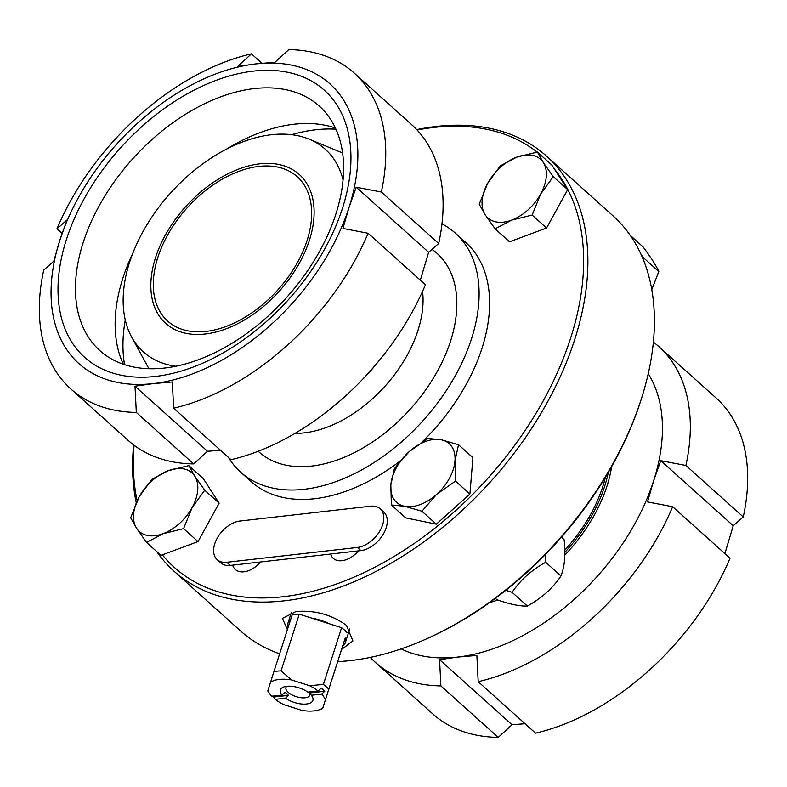 <?xml version="1.0" encoding="UTF-8"?>
<svg xmlns="http://www.w3.org/2000/svg" width="787" height="787" viewBox="0 0 787 787"><rect width="100%" height="100%" fill="white"/><g stroke="black" fill="none" stroke-linecap="round" stroke-linejoin="round"><path stroke-width="1.18" d="M525.047 723.735L512.042 724.738L439.569 659.663L457.7 657.076L476.873 655.433L478.201 681.67L535.544 733.159A212.175 133.8 -48.1 0 0 730.002 558.209L672.659 506.72L647.504 501.919L653.613 480.827A187.926 118.503 -48.1 0 0 648.242 373.687M512.042 724.738L498.23 737.389L440.887 685.9L439.569 659.663M401.134 648.901A187.926 118.503 -48.1 0 0 457.7 657.076A187.926 118.503 -48.1 0 0 653.613 480.827L660.755 460.67L685.9 465.471L743.253 516.961A212.175 133.8 -48.1 0 0 716.209 398.104L658.867 346.614A212.175 133.8 -48.1 0 0 653.377 342.099M743.253 516.961L733.228 525.746L724.876 553.605M370.274 657.391A212.175 133.8 -48.1 0 0 375.36 662.359L432.702 713.848A212.175 133.8 -48.1 0 0 498.23 737.389M685.9 465.471A212.175 133.8 -48.1 0 0 658.867 346.614M375.36 662.359A212.175 133.8 -48.1 0 0 440.887 685.9M733.228 525.746L660.755 460.67M564.81 555.13A127.307 80.274 -48.1 0 0 606.964 486.12A127.307 80.274 -48.1 0 0 611.656 466.602M489.593 602.557A127.307 80.274 -48.1 0 0 497.866 600.009M478.201 681.67A212.175 133.8 -48.1 0 0 672.659 506.72M564.85 552.307A124.277 78.366 -48.1 0 0 604.632 486.386A124.277 78.366 -48.1 0 0 608.292 472.446M124.523 364.617A177.016 111.626 131.9 0 1 125.251 319.975M291.613 134.685A177.016 111.626 131.9 0 1 335.931 129.176M135 386.191L207.483 451.276L193.671 463.917L136.328 412.427L135 386.191L153.14 383.613L172.314 381.961L173.642 408.197L230.985 459.687A212.175 133.8 131.9 0 0 425.442 284.746L368.1 233.257L342.945 228.456L349.044 207.365L356.186 187.208L381.341 192.008A212.175 133.8 131.9 0 0 354.298 73.152A212.175 133.8 131.9 0 0 288.77 49.611L274.958 62.262L255.785 63.914L237.644 66.492L251.456 53.841L261.953 63.265M62.124 233.395L56.998 228.791L67.013 219.996L59.881 240.163L53.772 261.254L43.747 270.039A212.175 133.8 131.9 0 0 70.791 388.896L128.133 440.386A212.175 133.8 131.9 0 0 193.671 463.917M220.488 450.262L207.483 451.276M368.1 233.257A212.175 133.8 131.9 0 1 173.642 408.197M349.044 207.365A187.926 118.503 131.9 0 1 153.14 383.613A187.926 118.503 131.9 0 1 59.881 240.163A187.926 118.503 131.9 0 1 255.785 63.914A187.926 118.503 131.9 0 1 349.044 207.365M136.328 412.427A212.175 133.8 131.9 0 1 70.791 388.896M56.998 228.791A212.175 133.8 131.9 0 1 251.456 53.841M356.186 187.208L428.659 252.283L420.317 280.142M381.341 192.008L438.684 243.498L428.659 252.283M123.333 364.224A164.257 103.579 131.9 0 1 132.728 253.444M226.272 149.255A164.257 103.579 131.9 0 1 335.41 128.035M335.892 213.975A164.257 103.579 131.9 0 1 227.65 345.867A164.257 103.579 131.9 0 1 99.782 350.52A164.257 103.579 131.9 0 1 132.452 159.112A164.257 103.579 131.9 0 1 319.256 106.097A164.257 103.579 131.9 0 1 335.892 213.975M342.512 208.102A179.436 113.151 131.9 0 1 92.994 363.771A179.436 113.151 131.9 0 1 177.872 99.408A179.436 113.151 131.9 0 1 342.512 208.102M354.298 73.152L411.64 124.641A212.175 133.8 131.9 0 1 438.684 243.498M376.904 363.309A112.148 70.722 131.9 0 1 361.695 380.239M175.786 366.25A136.161 85.862 131.9 0 1 131.596 336.934A136.161 85.862 131.9 0 1 170.405 193.189A136.161 85.862 131.9 0 1 309.163 139.181A136.161 85.862 131.9 0 1 343.053 179.967M309.419 240.183A100.028 63.078 131.9 0 1 170.336 326.959A100.028 63.078 131.9 0 1 217.645 179.593A100.028 63.078 131.9 0 1 309.419 240.183M307.087 240.448A96.998 61.17 131.9 0 1 243.173 318.332A96.998 61.17 131.9 0 1 167.661 321.076A96.998 61.17 131.9 0 1 186.952 208.043A96.998 61.17 131.9 0 1 297.27 176.741A96.998 61.17 131.9 0 1 307.087 240.448M217.202 559.685A24.249 15.287 -48.1 0 0 226.784 562.272L357.377 547.457A24.249 15.287 -48.1 0 0 379.757 531.087A24.249 15.287 -48.1 0 0 380.2 508.796A24.249 15.287 -48.1 0 0 370.618 506.208L240.025 521.024A24.249 15.287 -48.1 0 0 217.645 537.393A24.249 15.287 -48.1 0 0 217.202 559.685L220.704 562.833A24.249 15.287 -48.1 0 0 230.286 565.41L232.647 565.145A21.82 13.763 -48.1 0 0 235.333 569.493A21.82 13.763 -48.1 0 0 260.566 561.977L330.589 554.038A21.82 13.763 -48.1 0 0 333.285 558.377A21.82 13.763 -48.1 0 0 358.508 550.87A21.82 13.763 131.9 0 1 333.285 558.386L333.285 558.386M260.576 561.977A21.82 13.763 131.9 0 1 235.343 569.493L235.333 569.493M330.589 554.038L360.879 550.605A24.249 15.287 -48.1 0 0 383.259 534.225A24.249 15.287 -48.1 0 0 383.702 511.934L380.2 508.796M232.647 565.145L260.566 561.977M136.584 528.274L130.672 517.787L139.201 496.764A39.399 24.85 -48.1 0 0 136.584 528.274A39.399 24.85 -48.1 0 0 163.047 533.704L146.559 542.42L136.584 528.274M151.802 479.391L168.28 470.685A39.399 24.85 -48.1 0 0 139.201 496.764L151.802 479.391M188.831 465.619L194.743 476.115A39.399 24.85 -48.1 0 0 168.28 470.685L188.831 465.619L203.243 478.575L219.14 503.198L198.009 541.594L183.587 528.648L163.047 533.704A39.399 24.85 -48.1 0 0 192.117 507.625L183.587 528.648M204.718 490.252L192.117 507.625A39.399 24.85 -48.1 0 0 194.743 476.115L204.718 490.252L219.14 503.198M198.009 541.594L160.981 555.366L146.559 542.42M651.784 289.606L658.798 271.545C656.269 265.76 651.006 257.526 643.009 246.833L630.279 235.402M641.139 254.565L643.55 257.841L642.881 258.579M658.798 271.545L643.55 257.841M543.296 162.535L553.271 176.672L540.669 194.045A39.399 24.85 -48.1 0 0 543.296 162.535A39.399 24.85 -48.1 0 0 516.833 157.105L537.383 152.048L543.296 162.535M532.14 215.067L511.599 220.134A39.399 24.85 -48.1 0 0 540.669 194.045L532.14 215.067L546.562 228.023L509.533 241.786L495.112 228.84L485.136 214.703A39.399 24.85 -48.1 0 0 511.599 220.134L495.112 228.84M487.753 183.194L500.355 165.821L516.833 157.105A39.399 24.85 -48.1 0 0 487.753 183.194A39.399 24.85 -48.1 0 0 485.136 214.703L479.224 204.217L487.753 183.194M553.271 176.672L567.693 189.628L551.795 164.995L537.383 152.048M567.693 189.628L546.562 228.023M495.377 598.336L496.853 599.664C509.76 604.249 519.922 606.374 527.349 606.039C541.289 598.474 552.504 588.46 560.964 575.986C564.751 566.306 565.794 554.156 564.092 539.557L561.446 537.177M545.116 554.805L545.716 562.292C531.766 569.847 520.561 579.862 512.091 592.336L505.854 590.28M560.964 575.986L545.716 562.292M527.349 606.039L512.091 592.336M436.667 494.344L421.911 511.235L404.607 506.277A39.399 24.85 -48.1 0 0 436.667 494.344A39.399 24.85 -48.1 0 0 454.965 461.093L455.486 481.113L436.667 494.344M391.365 504.969L390.844 484.949A39.399 24.85 -48.1 0 0 404.607 506.277L391.365 504.969L405.777 517.915L436.332 524.181L421.911 511.235M394.385 468.58L409.142 451.689A39.399 24.85 -48.1 0 0 390.844 484.949L394.385 468.58M441.202 439.766L458.516 444.724L454.965 461.093A39.399 24.85 -48.1 0 0 441.202 439.766A39.399 24.85 -48.1 0 0 409.142 451.689L427.961 438.457L441.202 439.766M455.486 481.113L469.908 494.059L472.928 457.68L458.516 444.724M469.908 494.059L436.332 524.181M287.776 628.459A30.309 13.615 17.8 0 1 287.658 624.012A30.309 13.615 17.8 0 1 290.344 620.461M329.438 623.825L311.406 618.051A30.309 13.615 17.8 0 1 329.438 623.825L341.588 627.721L323.378 684.434L309.566 685.703A30.309 13.615 17.8 0 1 318.105 690.947L321.273 688.104A33.339 14.983 17.8 0 1 324.775 691.252L321.608 694.095L311.327 695.255L309.783 692.953L324.775 691.252M321.608 694.095A30.309 13.615 17.8 0 1 325.356 699.879L345.227 638.001A30.309 13.615 17.8 0 1 345.375 642.536A30.309 13.615 17.8 0 1 342.66 646.107L322.788 707.985A30.309 13.615 17.8 0 1 319.502 709.687A30.309 13.615 17.8 0 1 301.755 710.376L283.733 704.601A30.309 13.615 17.8 0 1 275.194 699.358L273.679 697.046L288.672 695.344L285.474 698.187L275.194 699.358M309.783 692.953A14.048 6.316 -162.2 0 0 308.947 691.989M267.865 690.73L267.944 690.425A30.309 13.615 17.8 0 0 269.616 693.662A30.309 13.615 17.8 0 0 271.692 696.21L281.972 695.049A17.078 7.673 -162.2 0 1 281.697 694.695A17.078 7.673 -162.2 0 1 283.773 686.962A17.078 7.673 -162.2 0 1 307.825 692.117L318.105 690.947M281.972 695.049L285.179 692.196A14.048 6.316 -162.2 0 0 288.672 695.344M273.679 697.046A33.339 14.983 17.8 0 1 272.548 696.111M267.944 690.425L270.512 682.319A30.309 13.615 17.8 0 1 291.544 679.929L309.566 685.703M291.544 679.929L281.048 670.888A36.369 16.34 -162.2 0 0 273.896 671.695L270.512 682.319M311.406 618.051L299.257 614.165L281.048 670.888M325.356 699.879L322.709 708.3M285.474 698.187A17.078 7.673 -162.2 0 0 305.966 704.06A17.078 7.673 -162.2 0 0 311.878 695.993A17.078 7.673 -162.2 0 0 311.327 695.255M328.74 689.255A36.369 16.34 -162.2 0 0 323.378 684.434M346.959 632.541A36.369 16.34 -162.2 0 0 341.588 627.721M299.257 614.165A36.369 16.34 -162.2 0 0 292.105 614.972L273.896 671.695M309.468 692.56A12.533 5.627 17.8 0 1 309.822 695.118A12.533 5.627 17.8 0 1 305.13 697.784A12.533 5.627 17.8 0 1 286.921 690.947A12.533 5.627 17.8 0 1 285.956 687.454A12.533 5.627 17.8 0 1 286.694 686.313M345.227 638.001L342.66 646.107M133.623 444.901A278.854 175.845 -48.1 0 0 136.23 502.696M156.613 551.441A278.854 175.845 -48.1 0 0 173.937 571.126A278.854 175.845 -48.1 0 0 391.021 563.226A278.854 175.845 -48.1 0 0 574.785 339.305A278.854 175.845 -48.1 0 0 546.552 156.151A278.854 175.845 -48.1 0 0 416.726 129.609M417.12 130.022A275.824 173.937 131.9 0 1 537.118 152.088M540.453 154.813A275.824 173.937 131.9 0 1 545.027 158.925M554.333 168.92A275.824 173.937 131.9 0 1 469.386 497.669A275.824 173.937 131.9 0 1 162.358 554.855M137.154 500.729A275.824 173.937 131.9 0 1 134.075 445.245M228.486 457.454A160.646 101.307 -48.1 0 0 240.665 472.17L251.161 481.595A160.646 101.307 -48.1 0 0 400.209 460.966M422.216 441.891A160.646 101.307 -48.1 0 0 465.815 242.534L455.319 233.109A160.646 101.307 -48.1 0 0 441.979 223.872M240.665 472.17A160.646 101.307 -48.1 0 0 423.367 420.317A160.646 101.307 -48.1 0 0 455.319 233.109M546.552 156.151L613.063 215.874A278.854 175.845 131.9 0 1 641.671 397.868A278.854 175.845 131.9 0 1 641.307 399.029A278.854 175.845 131.9 0 1 424.468 639.772A278.854 175.845 131.9 0 1 337.702 661.601M279.631 653.83A278.854 175.845 131.9 0 1 240.448 630.849L173.937 571.126M424.468 639.772L426.249 638.995A275.824 173.937 -48.1 0 0 640.716 400.868A275.824 173.937 -48.1 0 0 641.09 399.717L641.671 397.868M287.373 629.718L282.474 618.356L295.991 611.519C314.761 610.004 331.583 614.627 346.467 625.38L352.891 640.962L341.617 649.393M564.81 550.093A121.847 76.841 -48.1 0 0 602.773 486.592A121.847 76.841 -48.1 0 0 605.38 477.335M357.377 547.457L360.879 550.605M226.784 562.272L230.286 565.41M258.225 451.266A133.367 84.101 -48.1 0 0 413.5 405.492A133.367 84.101 -48.1 0 0 431.994 249.361M295.046 433.362A109.118 68.813 -48.1 0 0 385.187 386.033A109.118 68.813 -48.1 0 0 422.57 291.338M131.596 336.934L148.92 368.709M309.163 139.181L342.611 152.993M345.375 642.536L349.762 628.882M287.658 624.012L291.416 612.316M269.616 693.662L267.777 690.996M319.502 709.687L322.621 708.556"/></g></svg>
